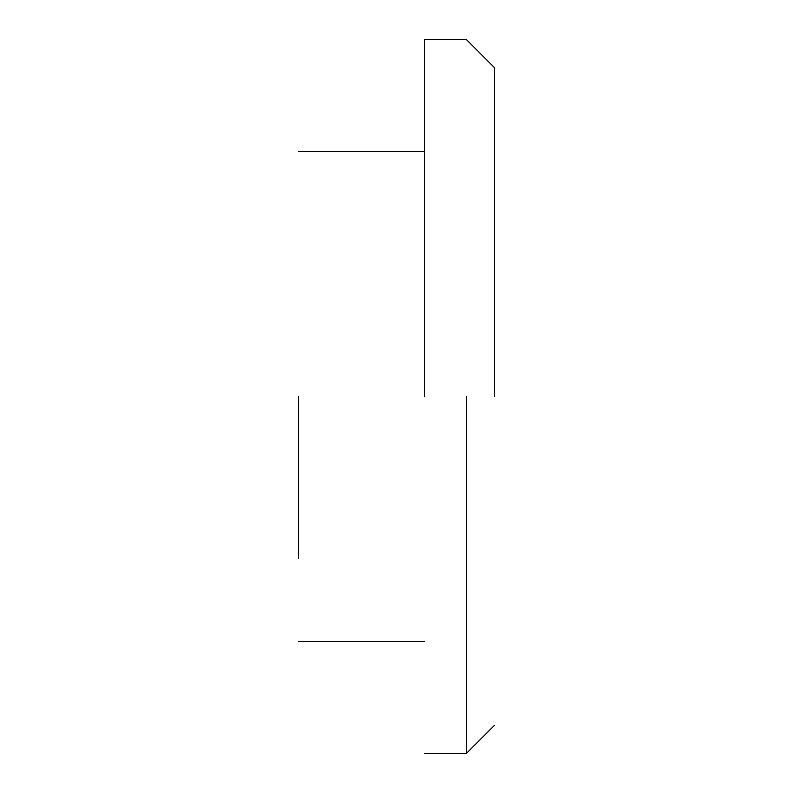 <?xml version="1.0" encoding="UTF-8"?>
<svg xmlns="http://www.w3.org/2000/svg" width="793" height="793" viewBox="0 0 793 793"><rect width="100%" height="100%" fill="white"/><g stroke="black" fill="none" stroke-linecap="round" stroke-linejoin="round"><path stroke-width="1.19" d="M494.455 396.5L494.455 67.643L494.455 396.5M466.472 396.5L466.472 753.35L466.472 396.5M424.493 396.5L424.493 39.65L424.493 396.5M298.545 396.5L298.545 558.341M494.455 725.357L466.472 753.35L424.493 753.35M494.455 67.643L466.472 39.65L424.493 39.65M424.493 641.398L298.545 641.398M424.493 151.602L298.545 151.602"/></g></svg>
